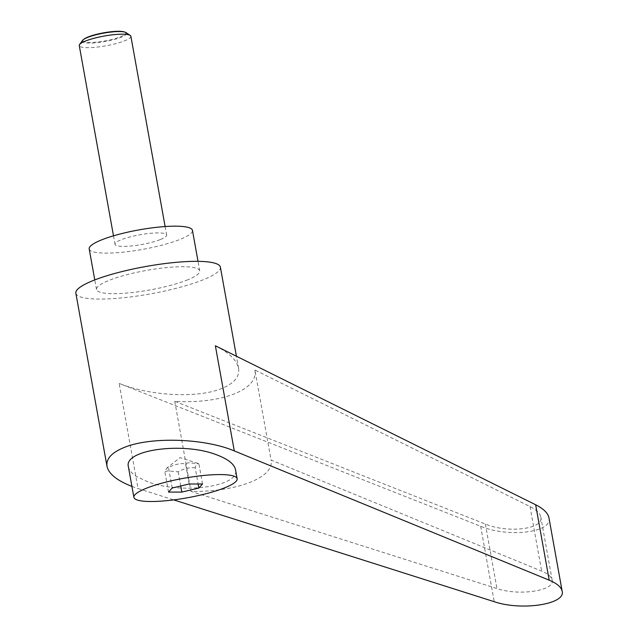 <?xml version="1.0" encoding="UTF-8"?>
<svg xmlns="http://www.w3.org/2000/svg" width="638" height="638" viewBox="0 0 638 638"><rect width="100%" height="100%" fill="white"/><g stroke="black" fill="none" stroke-linecap="round" stroke-linejoin="round"><path stroke-width="0.48" stroke-dasharray="3.19 2.39" d="M130.886 36.278A26.23 4.96 -10.2 0 1 124.314 40.944A26.23 4.96 -10.2 0 1 96.258 47.18A26.23 4.96 -10.2 0 1 79.264 45.569M82.549 40.425A22.505 4.259 169.8 0 0 94.887 42.882A22.505 4.259 169.8 0 0 120.933 37.347A22.505 4.259 169.8 0 0 126.013 32.61M160.066 239.665A26.23 4.96 -10.2 0 1 132.018 245.901A26.23 4.96 -10.2 0 1 115.015 244.282A26.23 4.96 -10.2 0 1 121.587 239.617A26.23 4.96 -10.2 0 1 149.643 233.38A26.23 4.96 -10.2 0 1 166.638 234.999A26.23 4.96 -10.2 0 1 160.066 239.665M124.219 31.9A21.684 4.099 -10.2 0 1 120.247 36.884A21.684 4.099 -10.2 0 1 93.762 42.315A21.684 4.099 -10.2 0 1 83.985 39.141M128.405 466.817C129.051 470.158 131.731 473.364 136.444 476.426L147.49 481.69C180.961 494.777 240.598 486.587 235.502 469.616M195.204 467.782C189.207 467.295 183.537 468.643 178.201 471.817L167.754 470.868L164.867 471.801L166.781 468.109L168.544 467.75C173.879 464.568 179.549 463.228 185.546 463.714L188.433 462.781L198.881 463.73C197.325 463.252 196.105 464.6 195.204 467.782L198.123 484.003M75.85 293.201A73.434 13.884 169.8 0 0 123.445 297.731A73.434 13.884 169.8 0 0 201.991 280.265A73.434 13.884 169.8 0 0 220.397 267.194M215.373 345.78C229.154 352.766 236.897 360.287 238.596 368.341C239.808 376.723 234.106 383.478 221.482 388.606C197.525 398.431 150.153 396.023 119.131 383.406L138.047 488.556L173.735 499.889M89.2 248.932A52.452 9.921 169.8 0 0 123.206 252.162A52.452 9.921 169.8 0 0 179.302 239.697A52.452 9.921 169.8 0 0 192.453 230.35M186.599 280.249A52.452 9.921 169.8 0 0 199.75 270.911A52.452 9.921 169.8 0 0 165.752 267.673A52.452 9.921 169.8 0 0 109.648 280.146A52.452 9.921 169.8 0 0 96.498 289.485A52.452 9.921 169.8 0 0 130.503 292.714A52.452 9.921 169.8 0 0 186.599 280.249M254.881 369.992C258.741 389.587 221.538 404.133 174.764 401.318L485.351 524.045C507.968 533.607 544.198 529.038 540.817 517.043C540.027 513.311 536.43 509.818 530.034 506.572L254.881 369.992L271.086 460.054L541.646 571.106C547.93 573.753 551.431 576.728 552.149 580.046C555.283 590.644 519.236 596.219 496.962 588.579L190.969 491.38C237.344 491.994 274.547 477.447 271.086 460.054M174.764 401.318L190.969 491.38M548.919 517.649C553.082 532.411 508.494 538.033 480.653 526.262L119.131 383.406M131.938 486.427L138.047 488.556M189.199 483.987L185.546 463.714M172.188 488.022L168.544 467.75M202.533 484.003L198.881 463.73M168.512 492.073L164.867 471.801M180.745 485.989L178.201 471.817M485.351 524.045L496.962 588.579M530.034 506.572L541.646 571.106M480.653 526.262L494.219 601.69M113.492 235.829L115.015 244.282M197.971 463.419L180.052 457.621L166.781 468.109M238.596 368.341L236.419 356.227M199.75 270.911L198.027 261.341M552.149 580.046L540.817 517.043M96.498 289.485L94.783 279.923M165.122 226.546L166.638 234.999"/><path stroke-width="0.96" d="M113.492 235.829L79.264 45.569A26.23 4.96 -10.2 0 1 79.575 44.54A26.23 4.96 -10.2 0 1 85.835 40.896A26.23 4.96 -10.2 0 1 111.498 34.93A26.23 4.96 -10.2 0 1 130.232 35.425A26.23 4.96 -10.2 0 1 130.886 36.278L165.122 226.546M130.232 35.425L126.013 32.61A22.505 4.259 169.8 0 0 125.056 32.171A22.505 4.259 169.8 0 0 87.916 37.299A22.505 4.259 169.8 0 0 83.291 39.684A22.505 4.259 169.8 0 0 82.549 40.425L79.575 44.54M83.291 39.684L83.985 39.141A21.684 4.099 -10.2 0 1 88.435 36.845A21.684 4.099 -10.2 0 1 124.219 31.9L125.056 32.171M219.99 474.568A52.452 9.921 169.8 0 0 163.655 482.703A52.452 9.921 169.8 0 0 133.9 497.329A52.452 9.921 169.8 0 0 151.054 501.516A52.452 9.921 169.8 0 0 207.39 493.373A52.452 9.921 169.8 0 0 237.145 478.747A52.452 9.921 169.8 0 0 219.99 474.568M237.145 478.747L235.502 469.616C234.226 463.962 227.862 459.001 216.418 454.742C182.947 441.655 123.309 449.838 128.405 466.817L133.9 497.329M236.419 356.227L220.397 267.194A73.434 13.884 169.8 0 0 172.802 262.665A73.434 13.884 169.8 0 0 94.257 280.122A73.434 13.884 169.8 0 0 75.85 293.201L106.985 466.258C108.667 473.843 116.985 480.566 131.938 486.427M173.735 499.889L494.219 601.69C521.637 611.092 566.01 604.234 562.15 591.187C561.273 587.112 556.958 583.443 549.214 580.189L234.29 450.922C204.71 438.266 150.696 436.544 124.354 447.413C111.738 452.517 105.948 458.802 106.985 466.258M198.027 261.341L192.453 230.35A52.452 9.921 169.8 0 0 158.455 227.12A52.452 9.921 169.8 0 0 102.351 239.585A52.452 9.921 169.8 0 0 89.2 248.932L94.783 279.923M234.29 450.922L215.373 345.78L535.649 504.762C543.52 508.749 547.946 513.048 548.919 517.649L562.15 591.187M168.512 492.073L172.188 488.022L189.199 483.987L202.533 484.003L198.857 488.062L181.846 492.089L168.512 492.073M181.846 492.089L180.745 485.989M198.857 488.062L198.123 484.003M535.649 504.762L549.214 580.189"/></g></svg>
